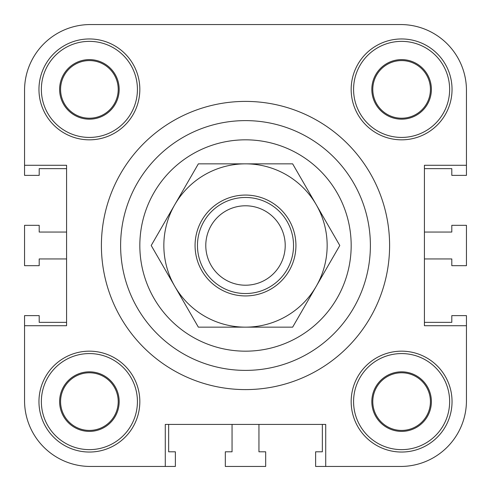<?xml version="1.0" encoding="UTF-8"?>
<svg xmlns="http://www.w3.org/2000/svg" width="491" height="491" viewBox="0 0 491 491"><rect width="100%" height="100%" fill="white"/><g stroke="black" fill="none" stroke-linecap="round" stroke-linejoin="round"><path stroke-width="0.74" d="M165.283 466.45L90.356 466.45L165.283 466.45L165.283 424.42L325.717 424.42L325.717 466.45L315.627 466.45L315.627 451.8L322.354 451.8L322.354 424.42L258.947 424.42L258.947 451.8L265.674 451.8L265.674 466.45L225.326 466.45L225.326 451.8L232.053 451.8L232.053 424.42L168.646 424.42L168.646 451.8L175.373 451.8L175.373 466.45L90.356 466.45A65.806 65.806 0 0 1 24.55 400.644L24.55 315.627L39.2 315.627L39.2 322.354L66.58 322.354L66.58 258.947L39.2 258.947L39.2 265.674L24.55 265.674L24.55 225.326L39.2 225.326L39.2 232.053L66.58 232.053L66.58 168.646L39.2 168.646L39.2 175.373L24.55 175.373L24.55 90.356A65.806 65.806 0 0 1 90.356 24.55L400.644 24.55A65.806 65.806 0 0 1 466.45 90.356L466.45 175.373L451.8 175.373L451.8 168.646L424.42 168.646L424.42 232.053L451.8 232.053L451.8 225.326L466.45 225.326L466.45 265.674L451.8 265.674L451.8 258.947L424.42 258.947L424.42 322.354L451.8 322.354L451.8 315.627L466.45 315.627L466.45 400.644A65.806 65.806 0 0 1 400.644 466.45L325.717 466.45M466.45 325.717L466.45 400.644L466.45 325.717L424.42 325.717L424.42 165.283L466.45 165.283M24.55 165.283L24.55 90.356L24.55 165.283L66.58 165.283L66.58 325.717L24.55 325.717M101.404 245.5A144.096 144.096 0 0 1 317.548 120.706A144.096 144.096 0 0 1 317.548 370.294A144.096 144.096 0 0 1 101.404 245.5A144.096 144.096 0 0 1 317.548 120.706A144.096 144.096 0 0 1 317.548 370.294A144.096 144.096 0 0 1 101.404 245.5M452.039 401.607A50.432 50.432 0 0 1 376.388 445.282A50.432 50.432 0 0 1 376.388 357.927A50.432 50.432 0 0 1 452.039 401.607M452.039 89.393A50.432 50.432 0 0 1 376.388 133.073A50.432 50.432 0 0 1 376.388 45.718A50.432 50.432 0 0 1 452.039 89.393M139.831 89.393A50.432 50.432 0 0 1 64.18 133.073A50.432 50.432 0 0 1 64.18 45.718A50.432 50.432 0 0 1 139.831 89.393M139.831 401.607A50.432 50.432 0 0 1 64.18 445.282A50.432 50.432 0 0 1 64.18 357.927A50.432 50.432 0 0 1 139.831 401.607M372.786 401.607A28.822 28.822 0 0 0 416.018 426.562A28.822 28.822 0 0 0 416.018 376.646A28.822 28.822 0 0 0 372.786 401.607M431.386 401.607A29.779 29.779 0 0 1 386.718 427.397A29.779 29.779 0 0 1 386.718 375.818A29.779 29.779 0 0 1 431.386 401.607M60.577 89.393A28.822 28.822 0 0 0 103.804 114.354A28.822 28.822 0 0 0 103.804 64.438A28.822 28.822 0 0 0 60.577 89.393M119.172 89.393A29.779 29.779 0 0 1 74.503 115.182A29.779 29.779 0 0 1 74.503 63.603A29.779 29.779 0 0 1 119.172 89.393M372.786 89.393A28.822 28.822 0 0 0 416.018 114.354A28.822 28.822 0 0 0 416.018 64.438A28.822 28.822 0 0 0 372.786 89.393M431.386 89.393A29.779 29.779 0 0 1 386.718 115.182A29.779 29.779 0 0 1 386.718 63.603A29.779 29.779 0 0 1 431.386 89.393M60.577 401.607A28.822 28.822 0 0 0 103.804 426.562A28.822 28.822 0 0 0 103.804 376.646A28.822 28.822 0 0 0 60.577 401.607M119.172 401.607A29.779 29.779 0 0 1 74.503 427.397A29.779 29.779 0 0 1 74.503 375.818A29.779 29.779 0 0 1 119.172 401.607M137.425 401.607A48.032 48.032 0 0 0 65.377 360.007A48.032 48.032 0 0 0 65.377 443.201A48.032 48.032 0 0 0 137.425 401.607M137.425 89.393A48.032 48.032 0 0 0 65.377 47.799A48.032 48.032 0 0 0 65.377 130.993A48.032 48.032 0 0 0 137.425 89.393M449.639 89.393A48.032 48.032 0 0 0 377.591 47.799A48.032 48.032 0 0 0 377.591 130.993A48.032 48.032 0 0 0 449.639 89.393M449.639 401.607A48.032 48.032 0 0 0 377.591 360.007A48.032 48.032 0 0 0 377.591 443.201A48.032 48.032 0 0 0 449.639 401.607M120.614 245.5A124.886 124.886 0 0 1 307.943 137.345A124.886 124.886 0 0 1 307.943 353.655A124.886 124.886 0 0 1 120.614 245.5M90.356 24.55L174.894 24.55L90.356 24.55M258.469 24.55L400.644 24.55L258.469 24.55M245.5 205.784A39.716 39.716 0 0 1 279.895 265.355A39.716 39.716 0 0 1 211.105 265.355A39.716 39.716 0 0 1 245.5 205.784M245.5 197.468A48.032 48.032 0 0 0 203.9 269.516A48.032 48.032 0 0 0 287.1 269.516A48.032 48.032 0 0 0 245.5 197.468M195.068 245.5A50.432 50.432 0 0 1 270.719 201.826A50.432 50.432 0 0 1 270.719 289.174A50.432 50.432 0 0 1 195.068 245.5M151.21 245.5L174.784 204.673A81.653 81.653 0 0 0 174.784 286.327L151.21 245.5M198.358 163.847L245.5 163.847A81.653 81.653 0 0 0 174.784 204.673L198.358 163.847M245.5 163.847L292.642 163.847L316.216 204.673A81.653 81.653 0 0 0 245.5 163.847M316.216 204.673L339.79 245.5L316.216 286.327A81.653 81.653 0 0 0 316.216 204.673M316.216 286.327L292.642 327.153L245.5 327.153A81.653 81.653 0 0 0 316.216 286.327M245.5 327.153L198.358 327.153L174.784 286.327A81.653 81.653 0 0 0 245.5 327.153M139.831 245.5A105.669 105.669 0 0 1 298.338 153.984A105.669 105.669 0 0 1 298.338 337.016A105.669 105.669 0 0 1 139.831 245.5"/></g></svg>
